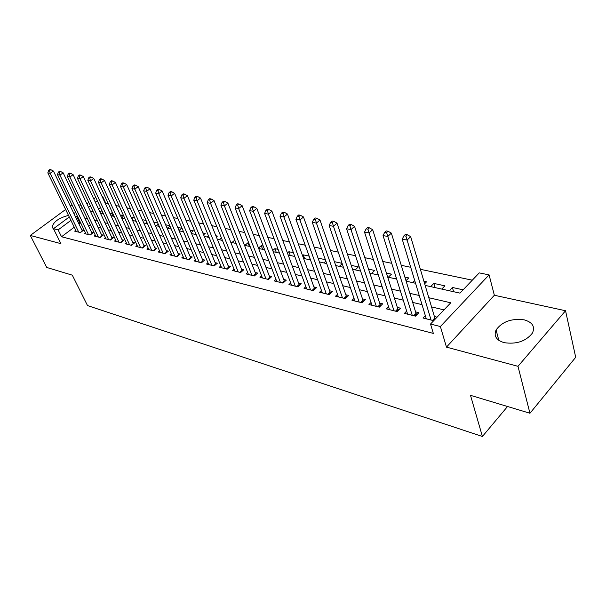 <?xml version="1.0" encoding="UTF-8"?>
<svg xmlns="http://www.w3.org/2000/svg" width="606" height="606" viewBox="0 0 606 606"><rect width="100%" height="100%" fill="white"/><g stroke="black" fill="none" stroke-linecap="round" stroke-linejoin="round"><path stroke-width="0.91" d="M524.213 319.847C511.562 318.241 502.185 321.604 496.087 329.929C493.572 335.929 496.238 340.171 504.094 342.655C516.471 344.481 525.902 341.299 532.401 333.118C535.28 326.702 532.553 322.278 524.213 319.847M68.486 215.395C58.903 217.925 53.472 221.766 52.192 226.917L53.555 228.644M425.147 285.396L459.969 293.122L479.248 272.889L489.087 274.882L440.38 326.536L430.518 324.043L450.758 302.795L428.813 297.72M494.352 295.258L446.463 347.124L517.986 366.319L529.955 413.262L575.7 357.298L565.542 310.742L494.352 295.258L489.087 274.882M81.083 205.343L78.409 204.76M102.126 196.556L102.747 196.677L102.323 196.995M108.436 204.002L105.883 203.472L102.747 196.677M472.301 280.184L420.367 269.314M410.709 267.291L401.255 265.307M391.726 263.315L382.742 261.436M373.334 259.466L364.797 257.679M355.517 255.732L347.397 254.035M338.239 252.119L330.52 250.498M321.475 248.604L314.143 247.074M305.212 245.203L298.243 243.741M289.418 241.892L282.797 240.506M274.079 238.688L267.784 237.363M259.179 235.567L253.194 234.31M244.688 232.53L239.006 231.34M230.598 229.583L225.197 228.447M216.887 226.712L211.759 225.637M203.548 223.917L198.677 222.894M190.557 221.198L185.936 220.228M177.914 218.554L173.521 217.63M165.589 215.971L161.423 215.1M153.576 213.456L149.629 212.63M141.865 211.002L138.123 210.221M130.449 208.615L126.904 207.873M119.306 206.282L115.951 205.578M517.986 366.319L565.542 310.742M71.978 204.813L70.311 206.04M65.615 209.487L30.3 235.446L60.911 243.657L53.464 228.72L69.266 216.993M529.955 413.262L470.498 395.324L482.406 436.487L87.522 305.575L72.296 275.162L46.73 267.451L30.3 235.446M425.321 315.59L422.988 318.006L433.722 320.688M406.664 311.09L404.422 313.378L415.496 316.135L418.837 312.696L415.58 311.901M388.582 306.727L386.423 308.886L397.157 311.567L400.49 308.189L397.339 307.416M371.046 302.477L368.956 304.53L379.371 307.128L382.704 303.818L379.651 303.068M354.025 298.357L352.01 300.303L362.115 302.826L365.448 299.576L362.479 298.841M337.504 294.349L335.557 296.205L345.367 298.652L348.692 295.455L345.814 294.751M321.453 290.448L319.574 292.213L329.103 294.592L332.421 291.456L329.619 290.766M305.863 286.661L304.038 288.342L313.302 290.653L316.612 287.57L313.893 286.903M290.706 282.972L288.941 284.578L297.947 286.827L301.25 283.79L298.606 283.146M275.965 279.381L274.253 280.919L283.017 283.1L286.305 280.116L283.737 279.487M261.625 275.881L259.974 277.351L268.496 279.48L271.776 276.548L269.269 275.935M247.672 272.48L246.066 273.882L254.361 275.957L257.633 273.071L255.194 272.473M234.09 269.162L232.53 270.511L240.612 272.526L243.862 269.685L241.491 269.102M220.857 265.928L219.342 267.223L227.212 269.185L230.462 266.39L228.151 265.822M207.972 262.777L206.502 264.019L214.168 265.928L217.402 263.178L215.145 262.625M195.412 259.701L193.981 260.898L201.457 262.762L204.676 260.05L202.48 259.512M183.163 256.702L181.777 257.853L189.064 259.671L192.269 257.005L190.132 256.474M171.225 253.778L169.869 254.884L176.982 256.656L180.171 254.028L178.088 253.513M159.575 250.922L158.264 251.99L165.196 253.717L168.37 251.126L166.339 250.626M148.212 248.134L146.932 249.164L153.697 250.846L156.856 248.301L154.871 247.809M137.115 245.415L135.865 246.4L142.471 248.051L145.622 245.536L143.683 245.059M126.283 242.756L125.071 243.71L131.517 245.316L134.653 242.839L132.759 242.377M115.708 240.158L114.519 241.082L120.821 242.65L123.942 240.203L122.094 239.749M105.368 237.613L104.217 238.506L110.368 240.044L113.474 237.635L111.671 237.188M95.271 235.136L94.142 235.999L100.157 237.499L103.247 235.12L101.482 234.689M85.401 232.704L84.302 233.545L90.18 235.007L93.256 232.666L91.529 232.242M103.187 213.963L102.058 210.865M112.943 216.13L111.466 212.926L112.663 213.183M122.912 218.342L121.435 215.1L123.533 215.562M133.108 220.599L131.638 217.334L134.661 217.993M146.076 220.493L142.334 219.675M157.772 223.046L153.826 222.182M169.771 225.674L165.612 224.765M179.005 230.447L181.694 228.28L177.702 227.401M191.14 232.59L193.314 230.818L190.102 230.113M203.593 234.757L205.214 233.424L202.821 232.901M216.372 236.954L217.41 236.09L215.887 235.757M229.5 239.173L229.916 238.825L229.303 238.688M249.377 246.4L247.96 242.764L248.755 242.938M262.656 249.346L261.247 245.672L263.216 246.104M276.283 252.369L274.882 248.649L278.086 249.354M290.266 255.467L288.873 251.71L293.387 252.702M304.621 258.656L303.25 254.853L309.143 256.141M325.361 259.694L318.044 258.095M342.072 263.345L334.376 261.663M355.214 269.882L358.358 266.905L351.207 265.345M371.523 273.503L374.675 270.473L368.546 269.132M388.31 277.222L391.461 274.147L386.423 273.041M405.982 280.676L408.755 277.927L404.876 277.078M424.654 283.744L426.556 281.82L423.912 281.237M435.047 287.592L433.828 283.411L444.902 285.827L441.751 289.085M105.883 203.472L105.467 203.783M100.498 207.51L98.498 209.009M99.945 212.115L101.71 210.79M110.148 213.918L111.466 212.926M120.594 215.751L121.435 215.1M134.903 221.001L135.729 220.357M145.463 223.341L146.857 222.25M156.28 225.743L158.264 224.167M167.347 228.197L169.96 226.106M195.003 234.333L195.791 233.689M207.01 236.999L208.449 235.81M219.319 239.726L221.448 237.953M231.939 242.529L234.795 240.12M244.877 245.4L247.96 242.764M258.497 248.043L261.247 245.672M272.761 250.505L274.882 248.649M287.426 252.997L288.873 251.71M302.515 255.52L303.25 254.853M308.939 259.61L310.03 258.626M323.937 262.943L325.876 261.163M339.352 266.36L342.201 263.716M395.165 278.745L396.226 277.7M412.656 282.623L414.724 280.555M430.677 286.623L433.828 283.411M449.243 290.744L452.402 287.471L463.128 289.812M74.235 227.212L61.524 236.749L433.335 333.406L430.518 324.043M444.016 309.878L431.54 306.901M422.003 304.629L412.663 302.402M403.248 300.159L394.362 298.038M385.068 295.819L376.621 293.812M367.433 291.615L359.403 289.706M350.329 287.539L342.693 285.714M333.732 283.578L326.46 281.851M317.605 279.737L310.696 278.086M301.947 276.003L295.372 274.435M286.729 272.374L280.48 270.882M271.927 268.844L265.989 267.428M257.535 265.413L251.884 264.065M243.529 262.072L238.158 260.792M229.901 258.823L224.796 257.603M216.63 255.656L211.782 254.497M203.699 252.573L199.094 251.475M191.102 249.566L186.731 248.528M178.823 246.642L174.672 245.65M166.855 243.786L162.916 242.847M155.174 240.999L151.439 240.112M143.781 238.287L140.244 237.438M132.669 235.636L129.313 234.833M121.814 233.045L118.64 232.287M111.216 230.522L108.216 229.803M100.861 228.053L98.028 227.371M90.748 225.637L88.075 225M80.863 223.281L79.81 223.031L78.856 223.75M75.75 230.333L74.674 231.144L80.424 232.575L83.484 230.265L81.795 229.848M437.062 317.18L434.396 316.521M482.406 436.487L507.54 406.497M446.463 347.124L440.38 326.536M61.524 236.749L58.123 229.894L53.464 228.72M90.339 211.115L93.18 211.744M100.535 213.373L103.535 214.039M110.966 215.691L114.14 216.395M121.654 218.062L125.003 218.804M132.593 220.486L136.138 221.273M143.804 222.978L147.546 223.803M155.295 225.523L159.242 226.402M167.074 228.136L171.233 229.06M179.156 230.818L183.542 231.787M191.549 233.568L196.17 234.59M204.267 236.393L209.131 237.469M217.327 239.287L222.447 240.423M230.734 242.264L236.12 243.46M244.506 245.316L250.18 246.574M258.656 248.46L264.625 249.778M273.208 251.687L279.487 253.081M288.168 255.005L294.774 256.474M303.568 258.421L310.507 259.959M319.407 261.936L326.717 263.557M335.724 265.557L343.405 267.261M352.533 269.284L360.615 271.079M369.849 273.132L378.356 275.018M387.711 277.094L396.657 279.078M406.134 281.176L415.542 283.267M97.324 200.715L95.316 202.207M90.408 205.866L88.521 207.267M73.932 213.539L75.583 212.312M80.333 208.797L82.105 207.479M86.931 203.896L88.824 202.495M93.741 198.851L95.763 197.351M77.576 216.448L76.523 216.198L75.561 216.918M70.91 220.379L58.123 229.894M419.246 295.508L409.876 293.342M400.43 291.153L391.521 289.092M382.197 286.933L373.728 284.971M364.524 282.843L356.464 280.979M347.374 278.874L339.716 277.101M330.732 275.026L323.452 273.344M314.575 271.283L307.651 269.685M298.879 267.655L292.297 266.132M283.631 264.125L277.366 262.678M268.806 260.694L262.852 259.315M254.391 257.361L248.733 256.05M240.362 254.111L234.984 252.869M226.712 250.952L221.607 249.77M213.426 247.877L208.57 246.756M200.48 244.885L195.867 243.817M187.868 241.968L183.489 240.953M175.581 239.12L171.422 238.158M163.597 236.348L159.658 235.439M151.909 233.643L148.175 232.78M140.516 231.007L136.971 230.189M129.389 228.432L126.033 227.659M118.534 225.924L115.36 225.19M107.929 223.47L104.929 222.773M97.574 221.076L94.741 220.417M87.461 218.736L84.779 218.115M79.81 223.031L76.523 216.198M453.591 291.706L452.402 287.471M80.234 232.53L82.325 230.947L53.426 171.051L50.215 173.324L78.742 232.159M49.533 170.597L50.821 169.688L49.866 169.513L48.578 170.422L49.533 170.597L50.215 173.324L47.821 172.869L76.348 231.56M53.426 171.051L50.821 169.688M48.578 170.422L47.821 172.869M89.953 234.954L92.059 233.348L63.16 172.839L59.926 175.134L88.461 234.583M59.236 172.377L60.532 171.46L59.547 171.286L58.252 172.202L59.236 172.377L59.926 175.134L57.479 174.679L86.007 233.969M63.16 172.839L60.532 171.46M58.252 172.202L57.479 174.679M99.899 237.431L102.013 235.81L73.114 174.664L69.864 176.997L98.399 237.06M69.16 174.202L70.463 173.278L69.463 173.089L68.16 174.02L69.16 174.202L69.864 176.997L67.357 176.528L95.892 236.431M73.114 174.664L70.463 173.278M68.16 174.02L67.357 176.528M110.072 239.968L112.201 238.325L83.317 176.543L80.045 178.899L108.565 239.597M79.325 176.073L80.636 175.134L79.613 174.945L78.303 175.884L79.325 176.073L80.045 178.899L77.477 178.422L106.005 238.953M83.317 176.543L80.636 175.134M78.303 175.884L77.477 178.422M120.488 242.567L122.617 240.893L93.756 178.459L90.468 180.853L118.973 242.188M89.741 177.99L91.059 177.035L90.006 176.846L88.688 177.8L89.741 177.99L90.468 180.853L87.84 180.361L116.352 241.536M93.756 178.459L91.059 177.035M88.688 177.8L87.84 180.361M131.146 245.225L133.29 243.529L104.459 180.421L101.149 182.853L129.631 244.847M100.407 179.952L101.732 178.982L100.657 178.785L99.331 179.755L100.407 179.952L101.149 182.853L98.46 182.345L126.942 244.173M104.459 180.421L101.732 178.982M99.331 179.755L98.46 182.345M142.054 247.945L144.213 246.225L115.42 182.436L112.102 184.898L140.539 247.566M111.345 181.967L112.671 180.982L111.565 180.777L110.239 181.762L111.345 181.967L112.102 184.898L109.338 184.383L137.782 246.884M115.42 182.436L112.671 180.982M110.239 181.762L109.338 184.383M153.235 250.732L155.401 248.99L126.662 184.497L123.321 186.996L151.712 250.354M122.548 184.027L123.889 183.027L122.753 182.823L121.42 183.815L122.548 184.027L123.321 186.996L120.488 186.466L148.894 249.649M126.662 184.497L123.889 183.027M121.42 183.815L120.488 186.466M164.688 253.588L166.862 251.823L138.191 186.618L134.835 189.148L163.158 253.21M134.047 186.14L135.388 185.125L134.229 184.913L132.881 185.928L134.047 186.14L134.835 189.148L131.926 188.61L160.272 252.49M138.191 186.618L135.388 185.125M132.881 185.928L131.926 188.61M176.422 256.52L178.611 254.725L150.008 188.784L146.637 191.36L174.892 256.133M145.834 188.307L147.182 187.284L145.993 187.065L144.645 188.087L145.834 188.307L146.637 191.36L143.66 190.799L171.937 255.399M178.611 254.725L178.823 255.134M150.008 188.784L147.182 187.284M144.645 188.087L143.66 190.799M188.458 259.519L190.648 257.694L162.143 191.011L158.757 193.625L186.928 259.133M157.931 190.534L159.295 189.489L158.068 189.269L156.712 190.307L157.931 190.534L158.757 193.625L155.697 193.049L183.891 258.376M190.648 257.694L190.89 258.148M162.143 191.011L159.295 189.489M156.712 190.307L155.697 193.049M200.798 262.595L202.995 260.747L174.596 193.299L171.187 195.95L199.26 262.216M170.354 192.822L171.718 191.761L170.46 191.534L169.097 192.587L170.354 192.822L171.187 195.95L168.051 195.367L196.147 261.436M202.995 260.747L203.26 261.239M174.596 193.299L171.718 191.761M169.097 192.587L168.051 195.367M213.456 265.754L215.668 263.875L187.383 195.647L183.959 198.336L211.918 265.367M183.103 195.162L184.474 194.087L183.186 193.852L181.815 194.927L183.103 195.162L183.959 198.336L180.732 197.738L208.722 264.572M215.668 263.875L215.956 264.413M187.383 195.647L184.474 194.087M181.815 194.927L180.732 197.738M226.439 268.988L228.659 267.079L200.51 198.064L197.079 200.791L224.909 268.61M196.208 197.571L197.579 196.48L196.253 196.238L194.882 197.329L196.208 197.571L197.079 200.791L193.761 200.177L221.629 267.791M228.659 267.079L228.977 267.663M200.51 198.064L197.579 196.48M194.882 197.329L193.761 200.177M239.779 272.314L242.006 270.374L214.009 200.541L210.555 203.313L238.241 271.935M209.668 200.048L211.047 198.942L209.684 198.692L208.305 199.798L209.668 200.048L210.555 203.313L207.154 202.677L234.87 271.094M242.006 270.374L242.347 271.011M214.009 200.541L211.047 198.942M208.305 199.798L207.154 202.677M253.467 275.73L255.702 273.76L227.879 203.086L224.417 205.911L251.929 275.344M223.5 202.593L224.894 201.465L223.493 201.215L222.099 202.336L223.5 202.593L224.417 205.911L220.91 205.252L248.475 274.488M255.702 273.76L256.08 274.442M227.879 203.086L224.894 201.465M222.099 202.336L220.91 205.252M267.534 279.237L269.776 277.237L242.142 205.707L238.666 208.57L265.996 278.858M237.734 205.214L239.128 204.07L237.688 203.805L236.295 204.949L237.734 205.214L238.666 208.57L235.067 207.903L262.443 277.972M269.776 277.237L270.185 277.972M242.142 205.707L239.128 204.07M236.295 204.949L235.067 207.903M281.987 282.843L284.237 280.805L256.815 208.396L253.323 211.312L280.449 282.457M252.376 207.903L253.77 206.737L252.285 206.472L250.892 207.631L252.376 207.903L253.323 211.312L249.619 210.623L276.798 281.548M284.237 280.805L284.676 281.601M256.815 208.396L253.77 206.737M250.892 207.631L249.619 210.623M296.842 286.547L299.099 284.479L271.92 211.168L268.413 214.138L295.304 286.168M267.443 210.676L268.844 209.494L267.314 209.214L265.913 210.396L267.443 210.676L268.413 214.138L264.602 213.426L291.554 285.229M299.099 284.479L299.576 285.328M271.92 211.168L268.844 209.494M265.913 210.396L264.602 213.426M312.12 290.357L314.385 288.251L287.464 214.024L283.949 217.046L310.59 289.979M282.957 213.532L284.365 212.327L282.79 212.039L281.381 213.244L282.957 213.532L283.949 217.046L280.025 216.312L306.727 289.017M314.385 288.251L314.9 289.168M287.464 214.024L284.365 212.327M281.381 213.244L280.025 216.312M327.838 294.281L330.103 292.13L303.477 216.971L299.955 220.039L326.308 293.895M298.932 216.471L300.349 215.244L298.728 214.948L297.311 216.168L298.932 216.471L299.955 220.039L295.91 219.281L322.339 292.903M330.103 292.13L330.664 293.122M303.477 216.971L300.349 215.244M297.311 216.168L295.91 219.281M344.019 298.311L346.291 296.129L319.983 220.001L316.446 223.122L342.488 297.932M315.4 219.501L316.817 218.251L315.15 217.948L313.734 219.19L315.4 219.501L316.446 223.122L312.279 222.341L338.398 296.91M346.291 296.129L346.89 297.19M319.983 220.001L316.817 218.251M313.734 219.19L312.279 222.341M360.676 302.47L362.949 300.243L336.997 223.122L333.451 226.303L359.153 302.083M332.383 222.622L333.8 221.349L332.08 221.038L330.656 222.304L332.383 222.622L333.451 226.303L329.149 225.5L354.942 301.038M362.949 300.243L363.592 301.387M336.997 223.122L333.8 221.349M330.656 222.304L329.149 225.5M377.833 306.742L380.113 304.485L354.548 226.341L350.988 229.583L376.318 306.371M349.897 225.841L351.313 224.546L349.541 224.228L348.117 225.515L349.897 225.841L350.988 229.583L346.556 228.757L371.978 305.288M380.113 304.485L380.803 305.704M354.548 226.341L351.313 224.546M348.117 225.515L346.556 228.757M395.513 311.158L397.794 308.848L372.652 229.666L369.092 232.969L394.006 310.78M367.963 229.166L369.395 227.848L367.562 227.515L366.13 228.833L367.963 229.166L369.092 232.969L364.517 232.113L389.529 309.666M397.794 308.848L398.543 310.166M372.652 229.666L369.395 227.848M366.13 228.833L364.517 232.113M413.747 315.703L416.027 313.355L391.347 233.105L387.787 236.469L412.247 315.325M386.628 232.598L388.06 231.257L386.166 230.909L384.734 232.25L386.628 232.598L387.787 236.469L383.053 235.582L407.633 314.181M416.027 313.355L416.83 314.764M391.347 233.105L388.06 231.257M384.734 232.25L383.053 235.582M432.548 320.392L434.835 317.998L410.663 236.651L407.096 240.082L431.063 320.021M405.906 236.143L407.338 234.772L405.384 234.416L403.952 235.787L405.906 236.143L407.096 240.082L402.21 239.165L426.298 318.832M434.835 317.998L435.35 318.976M410.663 236.651L407.338 234.772M403.952 235.787L402.21 239.165M240.59 272.518L242.339 270.996M254.285 275.935L256.043 274.382M268.352 279.442L270.109 277.866M282.805 283.047L284.57 281.449M297.667 286.752L299.44 285.123M312.946 290.562L314.719 288.91M328.664 294.486L330.444 292.796M344.844 298.516L346.632 296.804M361.502 302.674L363.289 300.924M378.659 306.954L380.454 305.174M396.347 311.363L398.142 309.552M414.58 315.908L416.375 314.06M433.381 320.597L435.176 318.718M496.087 329.929L498.821 340.352M52.192 226.917L52.775 228.091"/></g></svg>
